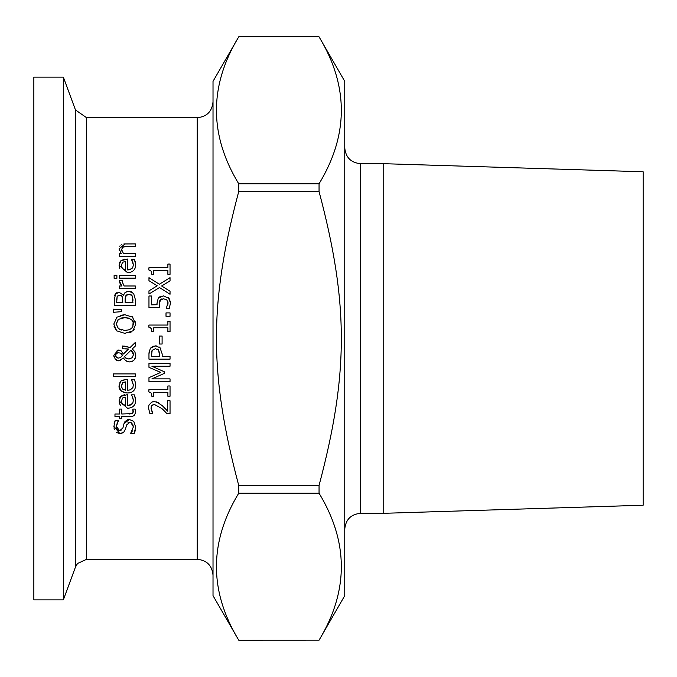 <?xml version="1.0" encoding="UTF-8"?>
<svg xmlns="http://www.w3.org/2000/svg" width="677" height="677" viewBox="0 0 677 677"><rect width="100%" height="100%" fill="white"/><g stroke="black" fill="none" stroke-linecap="round" stroke-linejoin="round"><path stroke-width="1.02" d="M150.573 270.495L148.889 269.996L148.889 267.804L167.888 267.804L167.888 264.064L170.037 264.064L170.037 274.354L167.888 274.354L167.888 270.521L153.764 270.521L153.764 274.354L151.834 274.354L151.335 271.384M151.834 274.354L151.225 271.181L148.889 269.996M118.873 430.657L119.617 430.741L122.901 427.991L124.009 423.667L129.324 419.486L133.801 421.399L135.705 427.356M135.307 430.53L134.071 433.813L130.551 433.813L131.194 432.857M135.713 426.899L134.071 433.813M131.643 432.231L132.404 430.851M130.551 433.61L133.284 427.102L133.005 424.936L131.363 422.786L129.764 422.406L127.86 422.922M133.276 426.628L130.889 422.575M129.764 422.406L126.54 425.004L125.584 428.812L123.722 432.298L119.914 433.661L116.436 432.459M122.038 433.314L121.555 433.466M114.405 429.633L113.964 427.856M119.914 433.661L113.88 426.349M124.009 423.667L124.923 421.661L127.699 419.681L129.324 419.486L133.801 421.399M117.57 421.932L116.309 426.383L119.617 430.741L121.005 430.487M114.142 423.633L115.251 420.307L118.593 420.307L116.309 426.383L116.562 428.245M117.206 429.514L118.45 430.521M113.88 426.569L115.251 420.307M132.007 395.808L131.456 394.869L134.359 394.869L135.586 398.677M135.586 398.694L135.688 399.972M119.778 397.704L120.836 396.341L127.699 394.581L127.699 405.531L130.356 405.1L132.827 402.9L133.369 400.302L132.032 395.842M127.699 405.531L131.897 404.161M131.973 404.084L132.954 402.629M121.877 395.563L124.796 394.657M120.582 405.396L119.77 404.135M119.677 403.949L119.076 400.919L120.836 396.341M135.121 403.746L134.884 404.296M131.042 407.689L129.756 408.028M122.215 403.915L125.668 405.531L125.668 397.171L123.832 397.424M123.231 397.636L122.486 398.076L121.293 401.757M121.259 401.072L122.503 404.228L123.747 405.074M121.513 402.722L122.08 403.737M125.668 397.171L122.486 398.076M133.369 400.302L132.667 397.052L131.456 395.021M134.359 394.869L135.696 400.268C135.544 405.362 132.819 408.019 127.513 408.223L119.076 400.919M135.645 412.056L134.461 415.39L132.057 416.541L121.725 416.668L121.725 418.462L119.516 418.462L119.516 416.668L114.972 416.668L114.972 414.002L119.516 414.002L119.516 409.094L121.725 409.094L121.725 414.002L132.328 413.622L133.318 411.388L132.81 409.094L135.197 409.094L135.645 412.056M133.081 412.826L132.81 409.255M129.256 414.002L132.328 413.622M121.885 380.305L127.699 379.323L127.699 390.274L130.322 389.859L132.827 387.642L133.369 385.044L131.456 379.611L134.444 379.814M134.951 381.117L135.696 385.01C135.51 390.138 132.785 392.795 127.513 392.973L125.008 392.728M133.369 385.044L132.057 380.635M127.699 390.274L130.322 389.859M132.827 387.65L133.03 387.168M119.863 382.285L120.836 381.083L126.244 379.323M123.527 392.279L123.07 392.076M122.004 391.45L121.166 390.764M120.523 390.07L119.076 385.662L120.836 381.083M131.033 392.432L129.231 392.863M121.335 384.841L121.53 387.515M123.222 382.387L121.259 385.814L122.503 388.979L125.668 390.274L125.668 381.921L123.908 382.15M122.503 388.979L123.544 389.715M125.668 381.921L122.486 382.827M134.359 379.611L135.248 382.023M127.513 392.973C121.352 392.008 118.543 389.571 119.076 385.662M119.626 350.127L121.056 350.762L123.426 354.012L128.554 349.036L122.452 348.765L122.452 345.998L130.128 347.487L135.332 342.427L135.332 346.049L132.311 348.934L134.968 351.888L135.628 356.931L134.054 360.054L132.015 361.476M123.823 345.998L130.128 347.487M135.332 346.049L132.311 348.934M134.613 351.312L135.738 354.494M135.781 355.34L135.256 358.175L133.885 360.232L132.049 361.459L129.544 361.916L125.668 360.672L123.392 358.023L118.695 360.858L115.149 359.199M128.554 349.036L126.819 348.85M126.371 348.824L125.617 348.799M127.386 361.577L125.668 360.672M124.382 359.411L123.392 358.023M116.96 350.119L121.056 350.762L123.426 354.012M120.76 360.477L118.695 360.858M116.825 360.452L115.759 359.792M113.964 356.745L113.812 355.273L118.187 349.941M115.335 359.411L113.812 355.273M132.59 351.634L131.067 350.17L124.399 356.677L125.871 358.141L128.858 358.996L132.277 357.701L133.471 354.57L131.067 350.17L124.399 356.677L126.895 358.649M128.757 358.996L130.695 358.7M132.362 357.617L133.471 354.57L132.904 352.142M120.709 353.225L118.458 352.709L116.419 353.436L115.589 355.374L116.444 357.363L118.56 358.091L120.472 357.549L122.419 355.34L121.361 353.69M118.458 352.709L117.29 352.895M115.716 354.545L115.919 356.745L117.62 357.981M122.419 355.34L121.835 354.215M118.56 358.091L120.472 357.549L121.733 356.33M113.313 376.573L113.313 373.907L135.332 373.907L135.332 376.573L113.313 376.573M114.54 295.841L115.107 294.41L119.008 292.227L123.519 295.18L124.602 293.149L127.31 291.415L130.543 291.432L132.548 292.388M128.858 291.237L133.623 293.42L135.332 299.488L135.332 305.53L114.252 305.53L114.252 299.945L115.649 293.606M124.619 293.124L125.093 292.599M126.887 291.533L127.801 291.313M119.008 292.227L123.519 295.18M115.995 293.234L117.07 292.566M126.294 295.02L125.152 299.556L125.152 302.729L132.946 302.729L132.057 295.68L128.977 294.156L125.702 295.866L125.397 296.644M125.194 298.075L125.152 299.242M129.882 294.233L127.014 294.495M132.057 295.68L130.991 294.639M132.946 300.461L132.929 299.454M132.844 298.108L132.65 296.975M120.227 295.206L117.197 296.221L116.647 302.729L122.816 302.729L122.114 296.323L119.397 295.147L117.197 296.221L116.647 300.046M121.454 295.629L120.887 295.358M134.258 329.335L132.912 330.85L124.796 333.355L116.664 330.833L114.083 326.492M131.253 331.967L129.772 332.602M132.235 316.718L135.781 324.046L135.671 325.612M135.544 321.787L135.722 322.921M116.664 330.833L113.812 324.046L117.045 316.946M120.117 315.389L124.796 314.72L132.912 317.251M128.452 318.072L124.796 317.64L118.424 319.366L117.003 320.957M116.326 322.921L116.241 324.029L118.424 328.709L121.369 330.054M133.293 324.968L133.352 324.029C134.139 320.703 131.287 318.571 124.796 317.64L121.259 318.055M118.424 319.366L116.241 324.029L118.424 328.709L124.796 330.435L129.138 329.784L131.499 328.396L132.819 326.636L133.124 322.269L131.727 319.891M124.796 330.435L128.952 329.851M131.964 327.93L132.912 326.407M135.781 324.046L132.912 330.85M116.664 317.251L124.796 314.72M135.332 275.488L135.332 278.154L119.516 278.154L119.516 275.488L135.332 275.488M113.313 309.152L121.513 309.77L121.513 311.682L113.313 312.3L113.313 309.152L121.513 309.77M130.949 272.162L127.513 272.67L119.076 265.359L120.836 260.78L124.678 259.113M135.586 263.141L135.696 264.707C135.569 269.776 132.836 272.433 127.513 272.67M119.829 268.693L119.076 265.359M119.584 262.541L119.846 262.007M120.836 260.78L127.699 259.02L127.699 269.971L131.888 268.608M127.699 269.971L130.339 269.548L132.81 267.373L133.369 264.741L131.456 259.308L134.359 259.308L135.696 264.707M134.359 259.308L135.248 261.72M133.369 264.741L132.667 261.5L131.456 259.46M132.007 268.49L133.014 266.899M122.486 262.524L121.259 265.511L122.503 268.667L125.668 269.971L125.668 261.618L123.273 262.058M121.521 267.187L122.503 268.667M125.668 261.618L123.866 261.855M119.609 282.224L119.601 280.27L122.368 280.27L122.249 281.844L124.111 285.99L135.332 285.99L135.332 288.656L119.516 288.656L119.516 285.99L121.877 285.99L119.888 283.104M122.368 280.405L122.376 282.935M121.877 285.99L119.516 281.344M123.866 243.965L135.332 243.906L135.332 246.572L123.891 246.724M123.459 246.817L121.598 249.559L122.029 251.379M126.32 246.572L122.782 247.08L121.598 249.559L123.519 253.655L135.332 253.655L135.332 256.321L119.516 256.321L119.516 253.655L121.276 253.655L119.076 248.857L125.067 243.906M119.736 246.242L120.108 245.717M121.395 244.685L121.885 244.448M119.304 250.456L119.076 248.857M114.117 278.323L114.117 275.302L116.884 275.302L116.884 278.323L114.117 278.323M151.834 396.265L151.216 393.066L148.889 391.907L148.889 389.715L167.888 389.715L167.888 385.975L170.037 385.975L170.037 396.265L167.888 396.265L167.888 392.432L153.764 392.432L153.764 396.265L151.834 396.265L151.656 394.268M150.582 392.406L150.159 392.186M165.476 408.84L167.6 411.091L167.6 400.733L170.037 400.733L170.037 413.732L167.05 413.732L161.981 408.646L154.466 404.474L152.926 404.744M156.59 401.893L162.133 405.523L167.6 411.091M148.957 405.125L149.135 404.685M152.122 401.952L154.305 401.605L158.528 402.697M152.147 405.193L150.963 408.096L152.79 413.292L149.778 413.292L149.499 412.632M150.963 408.096L152.173 412.183M154.466 404.474L151.817 405.523L151.199 406.589M165.526 412.132L163.098 409.687M149.778 413.292L148.517 407.892L148.965 405.1L151.656 402.138L154.305 401.605M159.019 346.886L159.992 347.682L162.184 353.986L162.184 356.356L170.037 356.356L170.037 359.157L148.965 359.157L148.965 353.868L150.277 348.35L152.833 346.269L156.632 345.955M150.277 348.35L155.312 345.837L159.992 347.682L160.948 348.883M148.965 353.589L149.219 350.906M152.19 350.28L151.386 356.356L159.789 356.356L158.528 349.95L155.405 348.757L152.19 350.28L151.589 351.744M151.42 352.937L151.394 353.665M158.528 349.95L157.233 349.07M159.789 354.443L159.577 351.955M160.694 372.418L148.965 367.323L148.965 363.431L170.037 363.431L170.037 366.232L151.885 366.232L164.232 371.732L164.232 373.442L151.885 378.892L170.037 378.892L170.037 381.506L148.965 381.506L148.965 377.673L160.694 372.418L148.965 367.323M164.232 373.442L151.885 378.892M162.099 336.046L162.099 344.026L159.535 344.026L159.535 336.046L162.099 336.046M151.834 331.595L151.216 328.396L148.889 327.236L148.889 325.045L167.888 325.045L167.888 321.304L170.037 321.304L170.037 331.595L167.888 331.595L167.888 327.761L153.764 327.761L153.764 331.595L151.834 331.595L151.394 328.743L150.176 327.524M170.037 312.901L170.037 316.286L166.009 316.286L166.009 312.901L170.037 312.901M158.951 297.279L161.202 296.103M160.737 299.496L159.315 303.389L159.823 307.561L148.965 307.561L148.965 295.993L151.436 295.993L151.436 304.845L157.047 304.726M156.962 303.855L158.257 298.041L163.343 295.874L169.055 298.43M163.436 298.743L159.831 300.613M159.797 300.681L159.594 301.206M162.04 298.87L161.515 299.039M168.023 302.433L167.676 301.07M167.693 305.124L168.014 303.524M168.421 297.736L170.486 302.907L169.292 308.424L166.297 308.424L166.864 307.265M169.064 298.439L169.842 299.759M170.282 301.053L170.443 302.06M159.315 303.389L159.823 307.561M157.056 304.845L156.937 302.932M166.297 308.221L168.04 302.856L166.762 299.818L163.326 298.743M170.486 302.907L169.292 308.424M148.965 277.663L159.349 284.255L170.037 277.663L170.037 280.879L161.634 285.999L170.037 291.228L170.037 294.25L159.484 287.539L148.965 294.046L148.965 290.831L157.208 285.812L148.965 280.684L148.965 277.663L159.349 284.255L170.037 277.663M161.634 285.999L170.037 291.228M148.965 290.831L157.208 285.812M86.597 117.705L75.469 109.953L75.469 567.047L77.525 563.509L86.597 559.295L86.597 117.705L197.21 117.705L197.21 559.295C206.807 560.234 212.079 565.507 213.018 575.103M383.749 163.69L643.15 171.772L643.15 505.228L383.749 513.31L383.749 163.69L360.57 163.69C350.965 162.759 345.693 157.487 344.754 147.882M238.727 183.789C209.024 134.808 209.024 85.827 238.727 36.846L319.053 36.846C348.748 85.827 348.748 134.808 319.053 183.789L238.727 183.789L238.727 191.557L319.053 191.557C348.748 303.068 348.748 373.932 319.053 485.443L238.727 485.443C209.024 373.932 209.024 303.068 238.727 191.557M238.727 640.154C209.024 591.173 209.024 542.192 238.727 493.211L319.053 493.211C348.748 542.192 348.748 591.173 319.053 640.154L238.727 640.188L319.053 640.154M319.053 183.789L319.053 191.557M319.053 485.443L319.053 493.211M319.053 640.188L344.754 595.658L344.754 81.342L319.053 36.846M238.727 485.443L238.727 493.211M213.018 101.897C212.079 111.493 206.807 116.766 197.21 117.705M238.727 36.846L213.018 81.342L213.018 595.658L238.727 640.188M75.469 109.953L63.359 77.127L63.359 599.873L75.469 567.047M63.359 77.127L33.85 77.127L33.85 599.873L63.359 599.873M344.754 529.118C345.693 519.513 350.965 514.241 360.57 513.31L360.57 163.69M86.597 559.295L197.21 559.295M360.57 513.31L383.749 513.31M238.727 36.812L319.053 36.812"/></g></svg>
